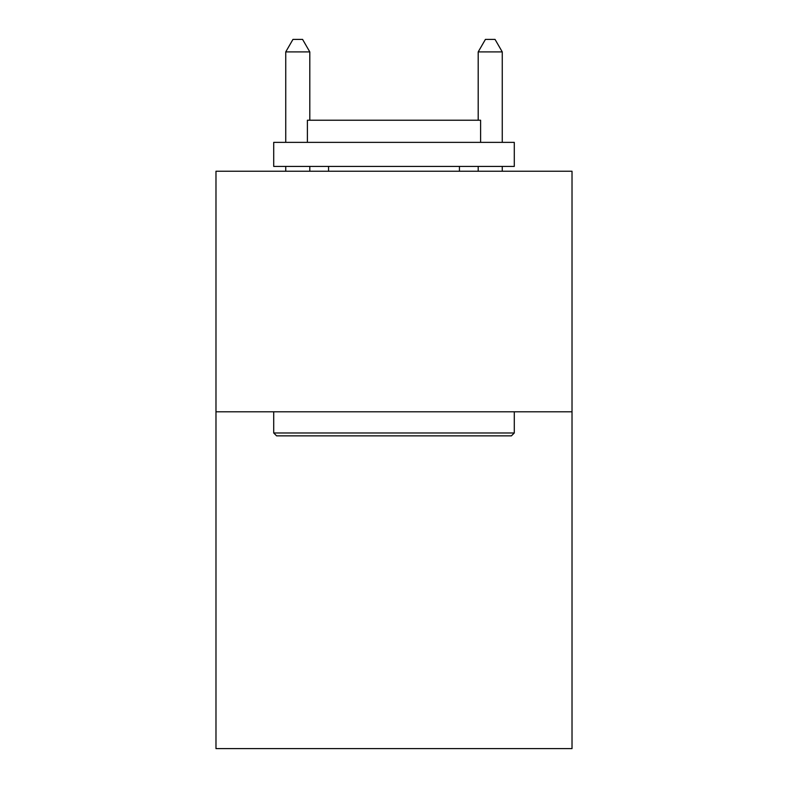 <?xml version="1.0" encoding="UTF-8"?>
<svg xmlns="http://www.w3.org/2000/svg" width="788" height="788" viewBox="0 0 788 788"><rect width="100%" height="100%" fill="white"/><g stroke="black" fill="none" stroke-linecap="round" stroke-linejoin="round"><path stroke-width="1.18" d="M572.019 411.799L572.019 748.6L215.981 748.6L215.981 171.232L572.019 171.232L572.019 411.799L215.981 411.799M276.598 435.863L273.712 432.976L514.288 432.976L511.402 435.863L276.598 435.863M514.288 142.362L514.288 166.426L273.712 166.426L273.712 142.362L514.288 142.362M307.399 142.362L307.399 120.229L480.601 120.229L480.601 142.362M514.288 411.799L514.288 432.976M273.712 411.799L273.712 432.976M459.434 166.426L459.434 171.232M328.566 166.426L328.566 171.232M309.802 120.229L309.802 51.91L285.739 51.91L285.739 142.362M285.739 166.426L285.739 171.232M309.802 166.426L309.802 171.232M285.739 51.91L292.959 39.4L302.582 39.4L309.802 51.91M502.261 171.232L502.261 166.426M502.261 142.362L502.261 51.91L478.198 51.91L478.198 120.229M478.198 171.232L478.198 166.426M478.198 51.91L485.418 39.4L495.041 39.4L502.261 51.91"/></g></svg>
